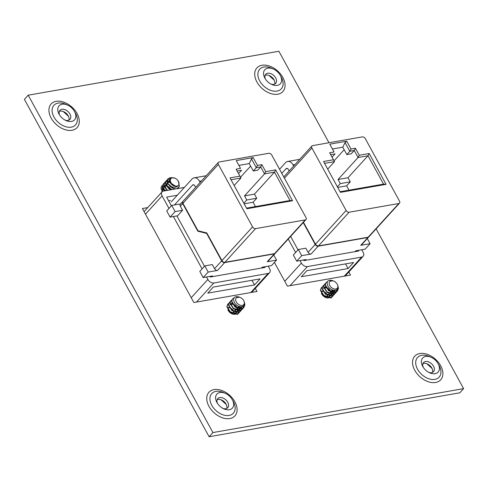 <?xml version="1.0" encoding="UTF-8"?>
<svg xmlns="http://www.w3.org/2000/svg" width="488" height="488" viewBox="0 0 488 488"><rect width="100%" height="100%" fill="white"/><g stroke="black" fill="none" stroke-linecap="round" stroke-linejoin="round"><path stroke-width="0.73" d="M321.379 293.239A5.636 3.758 42.3 0 0 328.436 297.9A5.636 3.758 42.3 0 0 328.442 297.9M329.101 297.711A5.636 3.758 42.3 0 0 330.059 297.046M170.977 189.24A5.636 3.758 42.3 0 0 170.007 188.002M164.901 185.666A5.636 3.758 42.3 0 0 164.505 185.714A5.636 3.758 42.3 0 0 164.328 185.751M234.899 314.29A5.636 3.758 42.3 0 0 234.905 314.29L234.899 314.29A5.636 3.758 42.3 0 1 227.841 309.636M235.564 314.101A5.636 3.758 42.3 0 0 236.521 313.436M423.273 367.354A6.747 4.502 -137.7 0 1 423.566 362.547A6.747 4.502 -137.7 0 1 425.512 361.529A6.747 4.502 -137.7 0 1 433.533 366.214A6.747 4.502 -137.7 0 1 433.545 371.63A6.747 4.502 -137.7 0 1 431.599 372.649A6.747 4.502 -137.7 0 1 428.787 372.368M432.508 372.375A6.747 4.502 42.3 0 0 431.85 368.068A6.747 4.502 42.3 0 0 431.807 367.989A6.747 4.502 42.3 0 0 427.348 363.932A6.747 4.502 42.3 0 0 423.828 363.377A6.747 4.502 42.3 0 0 422.919 363.651M217.489 403.417A6.747 4.502 -137.7 0 1 217.782 398.611A6.747 4.502 -137.7 0 1 219.728 397.592A6.747 4.502 -137.7 0 1 227.756 402.277A6.747 4.502 -137.7 0 1 227.762 407.694A6.747 4.502 -137.7 0 1 225.816 408.712A6.747 4.502 -137.7 0 1 223.004 408.438M226.725 408.438A6.747 4.502 42.3 0 0 226.072 404.131A6.747 4.502 42.3 0 0 226.029 404.052A6.747 4.502 42.3 0 0 221.57 399.995A6.747 4.502 42.3 0 0 218.044 399.44A6.747 4.502 42.3 0 0 217.136 399.715M265.441 79.074A6.747 4.502 -137.7 0 1 265.734 74.261A6.747 4.502 -137.7 0 1 267.68 73.243A6.747 4.502 -137.7 0 1 275.708 77.934A6.747 4.502 -137.7 0 1 275.714 83.344A6.747 4.502 -137.7 0 1 273.768 84.369A6.747 4.502 -137.7 0 1 270.956 84.088M274.677 84.095A6.747 4.502 42.3 0 0 274.024 79.782A6.747 4.502 42.3 0 0 273.981 79.709A6.747 4.502 42.3 0 0 269.522 75.652A6.747 4.502 42.3 0 0 265.997 75.097A6.747 4.502 42.3 0 0 265.088 75.372M438.12 363.7A10.443 6.966 -137.7 0 1 438.102 372.112A10.443 6.966 -137.7 0 1 429.666 372.801A10.443 6.966 -137.7 0 1 422.767 366.519A10.443 6.966 -137.7 0 1 422.7 366.403A10.443 6.966 -137.7 0 1 422.718 357.985A10.443 6.966 -137.7 0 1 431.154 357.301A10.443 6.966 -137.7 0 1 438.053 363.578A10.443 6.966 -137.7 0 1 438.12 363.7M232.337 399.764A10.443 6.966 -137.7 0 1 232.319 408.175A10.443 6.966 -137.7 0 1 223.882 408.865A10.443 6.966 -137.7 0 1 216.983 402.582A10.443 6.966 -137.7 0 1 216.916 402.466A10.443 6.966 -137.7 0 1 216.934 394.048A10.443 6.966 -137.7 0 1 225.371 393.365A10.443 6.966 -137.7 0 1 232.27 399.648A10.443 6.966 -137.7 0 1 232.337 399.764M280.289 75.414A10.443 6.966 -137.7 0 1 280.271 83.832A10.443 6.966 -137.7 0 1 271.834 84.516A10.443 6.966 -137.7 0 1 264.935 78.239A10.443 6.966 -137.7 0 1 264.868 78.117A10.443 6.966 -137.7 0 1 264.886 69.705A10.443 6.966 -137.7 0 1 273.323 69.015A10.443 6.966 -137.7 0 1 280.222 75.298A10.443 6.966 -137.7 0 1 280.289 75.414M59.664 115.138A6.747 4.502 -137.7 0 1 59.951 110.331A6.747 4.502 -137.7 0 1 61.897 109.306A6.747 4.502 -137.7 0 1 69.924 113.997A6.747 4.502 -137.7 0 1 69.936 119.414A6.747 4.502 -137.7 0 1 67.991 120.432A6.747 4.502 -137.7 0 1 65.178 120.152M68.893 120.158A6.747 4.502 42.3 0 0 68.241 115.845A6.747 4.502 42.3 0 0 68.198 115.772A6.747 4.502 42.3 0 0 63.739 111.715A6.747 4.502 42.3 0 0 60.213 111.16A6.747 4.502 42.3 0 0 59.304 111.435M74.505 111.477A10.443 6.966 -137.7 0 1 74.493 119.895A10.443 6.966 -137.7 0 1 66.057 120.579A10.443 6.966 -137.7 0 1 59.152 114.302A10.443 6.966 -137.7 0 1 59.085 114.18A10.443 6.966 -137.7 0 1 59.103 105.768A10.443 6.966 -137.7 0 1 67.539 105.085A10.443 6.966 -137.7 0 1 74.444 111.362A10.443 6.966 -137.7 0 1 74.505 111.477M376.126 228.854L463.6 388.625L459.787 392.816L209.108 436.748L24.4 99.375L28.212 95.184L212.921 432.557L209.108 436.748M274.415 262.428L287.401 286.145L350.536 275.079L348.853 271.999M164.084 185.812A5.636 3.758 42.3 0 0 162.876 186.569A5.636 3.758 42.3 0 0 162.608 186.922M162.431 187.258A5.636 3.758 42.3 0 0 162.961 191.223M147.742 207.595L142.398 208.535L193.864 302.536L256.999 291.47L255.316 288.39M463.6 388.625L212.921 432.557M28.212 95.184L278.892 51.252L328.985 142.746M361.773 249.771L363.121 252.235A5.069 3.379 42.3 0 1 363.127 256.304L345.193 276.019M301.303 276.751L348.072 268.553L353.605 262.477L306.836 270.675L301.303 276.751M344.284 276.178L361.669 257.072L307.416 266.576L290.031 285.681M284.76 281.326L301.389 263.056L300.035 260.592M295.612 252.509L288.237 239.041M303.542 259.976L303.89 260.61L358.613 251.021L358.265 250.387M290.635 236.399L298.009 249.874M361.669 257.072A5.069 3.379 42.3 0 0 363.127 256.304M301.389 263.056A5.069 3.379 42.3 0 0 307.416 266.576M345.522 263.892L348.072 268.553M303.475 222.29L315.468 244.189A2.495 1.665 42.3 0 0 318.432 245.921L368.147 237.211A2.495 1.665 42.3 0 0 368.867 236.832L399.519 203.142A2.495 1.665 42.3 0 0 399.513 201.141L365.292 138.635A2.495 1.665 42.3 0 0 362.328 136.902L312.613 145.613A2.495 1.665 42.3 0 0 311.893 145.991A2.495 1.665 42.3 0 0 311.893 147.992L346.114 210.499A2.495 1.665 42.3 0 0 349.085 212.231L398.8 203.52A2.495 1.665 42.3 0 0 399.519 203.142M347.993 177.754L338.05 179.499L340.307 183.61L350.25 181.865L347.993 177.754L368.013 155.751L358.07 157.496L354.245 150.505L349.823 151.28L345.046 142.557L342.771 147.181L346.822 154.58L351.238 153.805L354.245 150.505L355.423 148.254L359.247 155.245L369.19 153.5L386.075 184.342L340.417 192.345L323.526 161.504L333.469 159.759L329.644 152.768L334.06 151.994L329.784 144.173L346.724 141.209L351.006 149.029L355.423 148.254M340.307 183.61L337.391 186.812M337.72 187.416L346.62 185.855L350.25 181.865M348.987 190.186L346.62 185.855M332.06 157.166L335.091 153.86L330.675 154.635L334.5 161.626L324.557 163.37L340.093 191.741L383.55 184.129L368.013 155.751L369.19 153.5M327.698 169.104L334.5 161.626L333.469 159.759M338.05 179.499L358.07 157.496L359.247 155.245M344.162 149.724L334.066 160.826M346.822 154.58L349.823 151.28L351.006 149.029M342.771 147.181L332.426 148.993M329.784 144.173L334.06 151.994M281.796 173.368L285.986 168.769A2.495 1.653 80.1 0 1 286.682 168.366A2.495 1.653 80.1 0 1 288.359 169.446L289.183 170.952M293.691 165.999L293.087 164.907A7.985 5.283 -99.9 0 0 287.707 161.449A7.985 5.283 -99.9 0 0 285.486 162.73L279.545 169.257M330.675 154.635L329.644 152.768M324.557 163.37L323.526 161.504M340.093 191.741L340.417 192.345M383.55 184.129L386.075 184.342M346.724 141.209L345.046 142.557M303.225 222.565L315.211 244.464A2.495 1.665 42.3 0 0 318.182 246.196L311.051 254.034A2.495 1.665 -137.7 0 1 308.08 252.302L305.83 248.191L298.351 249.502L293.343 255.004L296.722 261.171L301.724 255.669L311.051 254.034M355.002 251.655L355.758 250.826L365.085 249.191L370.087 243.689L360.766 245.324L367.897 237.485L318.182 246.196M367.897 237.485A2.495 1.665 42.3 0 0 368.617 237.107A2.495 1.665 42.3 0 0 368.727 236.961M296.722 261.171L306.043 259.537L305.293 260.366M301.724 255.669L298.351 249.502M368.617 237.107L361.486 244.946A2.495 1.665 -137.7 0 1 360.766 245.324M370.087 243.689L367.287 238.571M337.232 284.217A5.039 3.361 -137.7 0 1 335.787 289.018A5.039 3.361 -137.7 0 1 329.796 285.523A5.039 3.361 -137.7 0 1 329.98 281.295A5.039 3.361 -137.7 0 1 332.865 280.789A5.039 3.361 -137.7 0 1 333.871 281.131A5.039 3.361 -137.7 0 1 337.202 284.156A5.039 3.361 -137.7 0 1 337.232 284.217M329.98 281.295L332.987 280.74A7.094 4.734 42.3 0 0 332.462 280.527C327.509 279.624 326.045 281.6 328.082 286.462C330.236 289.384 332.785 290.641 335.744 290.232C338.141 289.286 338.666 287.341 337.324 284.376L337.202 284.156M330.583 289L329.522 288.152M335.329 290.317L333.505 291.531L328.881 290.311L327.113 288.469M335.256 290.329L333.304 291.751L330.022 291.318M334.262 290.366L334.097 291.336M334.042 291.488L333.432 292.44L333.896 291.556M333.2 292.66L331.919 293.276L327.295 292.056L325.526 290.214M334.066 290.348L333.945 291.397M333.237 292.66L331.718 293.495L328.436 293.062M332.212 289.884L332.663 291.629M332.676 291.842L332.663 292.324M332.633 292.574L332.505 293.087M332.45 293.233L331.846 294.191L332.31 293.3M331.614 294.404L330.327 295.026L325.703 293.8L323.934 291.958M331.834 289.719L332.444 291.629M332.462 292.544L332.358 293.148M331.645 294.404L330.132 295.24L326.844 294.807M330.772 292.007L331.077 293.38M331.09 293.587L331.071 294.075M331.041 294.325L330.919 294.831M330.864 294.984L330.254 295.935L330.718 295.051M330.022 296.149L328.741 296.771L324.117 295.551L322.348 293.709M330.425 291.848L330.858 293.38M330.876 293.593L330.888 294.032M330.876 294.288L330.766 294.892M330.059 296.155L328.54 296.991L325.258 296.551M329.186 293.752L329.485 295.124M329.498 295.332L329.485 295.82M329.455 296.07L329.327 296.576M329.272 296.728L328.668 297.68L329.132 296.796M328.839 293.593L329.266 295.124M329.284 296.039L329.18 296.637M327.594 295.502L327.899 296.869M327.912 297.082L327.893 297.564M327.253 295.344L327.68 296.869M327.698 297.088L327.71 297.527M326.008 297.247L326.143 297.686M325.661 297.088L325.85 297.582M324.758 287.627L325.929 287.627M326.771 287.865L329.077 289.396L330.406 291.177M323.452 288.439L323.812 288.14M324.746 287.816L326.1 287.932M326.984 288.262L329.973 290.982M321.58 291.123L322.751 291.123M323.593 291.36L325.899 292.885L327.235 294.673M321.568 291.305L322.922 291.421M323.806 291.757L326.795 294.471M332.737 290.067L333.353 291.562M324.978 286.859L325.642 287.042M326.576 287.414L329.138 289.189L330.882 291.348M333.219 295.527L332.627 296.387L330.461 297.595L324.056 295.752L320.592 290.195L321.336 287.713L322.184 287.084M333.084 295.606L332.432 296.606L330.26 297.814L323.861 295.972L320.396 290.415L321.238 287.822M332.017 294.435L332.041 295.85L325.649 294.008L322.184 288.451L322.922 285.962L323.77 285.334M334.67 293.855L334.018 294.862L331.852 296.064L325.447 294.227L321.982 288.67L322.83 286.078M333.603 292.684L333.627 294.105L327.235 292.263L323.77 286.706L324.514 284.217L325.362 283.589M336.262 292.111L335.61 293.111L333.438 294.319L327.039 292.483L323.568 286.92L324.416 284.327M335.134 290.574L335.219 292.355L328.827 290.519L325.362 284.955L326.1 282.473L327.381 281.674M338.074 287.127L338.227 288.56L337.196 291.366L335.03 292.574L328.625 290.732L325.16 285.175L326.008 282.582M331.352 292.233L331.767 293.306M331.816 293.471L331.95 294.038M332.017 296.027L331.694 297.131M331.626 297.271L331.041 298.131M333.402 291.726L333.536 292.288M333.603 294.282L333.28 295.386M332.694 290.61L333.097 291.604M333.158 291.781L333.322 292.434M333.371 292.672L333.45 294.136M333.432 294.319L333.145 295.46M335.195 292.532L334.872 293.642M334.805 293.782L334.219 294.642L332.053 295.85M334.841 290.366L335.036 292.391M335.018 292.574L334.731 293.715M336.83 289.719L336.458 291.891M336.397 292.031L335.805 292.898L333.639 294.099M336.629 289.854L336.324 291.97M337.794 285.443L338.428 288.341L337.397 291.147L335.225 292.355M168.982 208.455L162.101 195.889A5.069 3.379 42.3 0 1 162.095 191.821A5.069 3.379 42.3 0 1 163.553 191.052L184.415 187.398M268.235 266.161L269.583 268.632A5.069 3.379 42.3 0 1 269.589 272.694L251.655 292.41M207.766 293.142L254.535 284.949L260.067 278.868L213.299 287.066L207.766 293.142M250.747 292.568L268.132 273.463L213.878 282.973L196.493 302.078M191.223 297.723L207.851 279.447L206.497 276.983M202.075 268.906L173.405 216.532M210.005 276.367L210.352 277.007L265.075 267.418L264.728 266.777M177.29 195.231L166.609 197.103L171.379 205.814M176.912 215.922L204.478 266.265M268.132 273.463A5.069 3.379 42.3 0 0 269.589 272.694M207.851 279.447A5.069 3.379 42.3 0 0 213.878 282.973M168.604 200.745L170.41 200.428M251.985 280.283L254.535 284.949M218.356 162.388L182.951 201.3A2.495 1.665 42.3 0 0 182.951 203.301L197.988 230.769L206.796 232.941L221.93 260.586A2.495 1.665 42.3 0 0 224.895 262.318L274.61 253.601A2.495 1.665 42.3 0 0 275.33 253.229L305.982 219.539A2.495 1.665 42.3 0 0 305.976 217.532L271.755 155.031A2.495 1.665 42.3 0 0 268.79 153.293L219.075 162.01A2.495 1.665 42.3 0 0 218.356 162.388A2.495 1.665 42.3 0 0 218.356 164.389L252.577 226.896A2.495 1.665 42.3 0 0 255.547 228.628L305.262 219.911A2.495 1.665 42.3 0 0 305.982 219.539M254.455 194.151L244.512 195.889L246.769 200.001L256.712 198.262L254.455 194.151L274.476 172.148L264.533 173.887L260.708 166.896L256.285 167.671L251.509 158.948L249.234 163.571L253.284 170.971L257.701 170.196L260.708 166.896L261.885 164.645L265.71 171.636L275.653 169.891L292.538 200.733L246.879 208.736L229.994 177.894L239.931 176.156L236.107 169.165L240.529 168.391L236.247 160.57L253.187 157.6L257.469 165.42L261.885 164.645M246.769 200.001L243.854 203.203M244.183 203.807L253.083 202.245L256.712 198.262M255.45 206.576L253.083 202.245M238.522 173.557L241.554 170.251L237.137 171.026L240.962 178.016L231.019 179.761L246.556 208.138L290.012 200.519L274.476 172.148L275.653 169.891M234.161 185.495L240.962 178.016L239.931 176.156M244.512 195.889L264.533 173.887L265.71 171.636M250.625 166.121L240.529 177.223M253.284 170.971L256.285 167.671L257.469 165.42M249.234 163.571L238.888 165.383M236.247 160.57L240.529 168.391M174.423 204.972L192.449 185.159A2.495 1.653 80.1 0 1 193.144 184.757A2.495 1.653 80.1 0 1 194.822 185.843L195.645 187.343M200.153 182.396L199.549 181.298A7.985 5.283 -99.9 0 0 194.169 177.839A7.985 5.283 -99.9 0 0 191.949 179.12L171.215 201.904M237.137 171.026L236.107 169.165M231.019 179.761L229.994 177.894M246.556 208.138L246.879 208.736M290.012 200.519L292.538 200.733M253.187 157.6L251.509 158.948M207.01 233.331L206.644 233.392L221.68 260.86A2.495 1.665 42.3 0 0 224.645 262.593L217.514 270.431A2.495 1.665 -137.7 0 1 214.543 268.699L212.292 264.581L204.814 265.893L199.805 271.395L203.185 277.562L208.187 272.066L217.514 270.431M198.994 231.013L197.835 231.221L206.644 233.392M261.47 268.046L262.221 267.217L271.548 265.582L276.55 260.086L267.229 261.714L274.36 253.876L224.645 262.593M274.36 253.876A2.495 1.665 42.3 0 0 275.079 253.504A2.495 1.665 42.3 0 0 275.189 253.351M182.835 201.452A2.495 1.665 42.3 0 0 182.701 201.575A2.495 1.665 42.3 0 0 182.701 203.575L197.835 231.221M170.092 217.117L175.094 211.615L171.715 205.448L166.713 210.944L170.092 217.117L177.571 215.806L182.579 210.304L180.328 206.192A2.495 1.665 -137.7 0 1 180.322 204.191L182.701 201.575M203.185 277.562L212.512 275.927L211.755 276.763M171.715 205.448L180.59 203.892M175.094 211.615L182.579 210.304M208.187 272.066L204.814 265.893M275.079 253.504L267.949 261.342A2.495 1.665 -137.7 0 1 267.229 261.714M276.55 260.086L273.75 254.962M171.02 177.754L169.983 177.766L168.055 178.706L167.311 181.194L168.342 184.098L169.269 185.342C172.819 187.929 175.802 188.002 178.211 185.556A5.039 3.361 -137.7 0 1 175.326 186.062A5.039 3.361 -137.7 0 1 170.952 182.628A5.039 3.361 -137.7 0 1 170.965 178.571A5.039 3.361 -137.7 0 1 175.033 178.242A5.039 3.361 -137.7 0 1 178.358 181.268A5.039 3.361 -137.7 0 1 178.394 181.329A5.039 3.361 -137.7 0 1 178.211 185.556C175.54 187.008 172.959 186.215 170.458 183.177L169.69 181.201M176.815 188.734L179.438 186.245L178.358 181.268M175.033 178.242L171.562 177.583C169.324 178.352 168.97 180.115 170.489 182.884L175.326 186.062M169.574 180.615L168.586 181.182L169.556 180.462M172.136 189.551L169.244 188.295L167.476 186.453L166.707 184.434L167.335 182.573M167.549 182.408L168.122 182.158M168.299 182.115L169.958 182.237M167.049 186.282L166.512 184.653L167.353 182.628M167.579 182.506L168.098 182.335M168.287 182.305L170.111 182.573M165.889 188.197L165.121 186.178L165.761 184.379M165.993 184.251L166.512 184.086M166.695 184.055L168.055 184.165M168.939 184.501L171.611 186.751M164.974 190.808L163.529 187.923L164.157 186.068M164.371 185.904L164.944 185.654M165.121 185.611L166.292 185.611M167.134 185.849L169.44 187.38L170.776 189.161M163.87 189.777L163.334 188.142L164.175 186.123M164.401 185.995L164.92 185.83M165.109 185.8L166.463 185.916M167.347 186.245L170.336 188.966M162.199 189.063L163.114 189.106M163.956 189.344L165.999 190.625M162.23 189.271L163.285 189.405M164.169 189.74L165.627 190.692M169.269 185.342A7.094 4.734 42.3 0 0 173.661 188.588L168.146 184.318L167.109 181.414L167.854 178.925L169.781 177.986M171.203 189.716L169.19 188.502L166.756 185.843L165.725 182.939L166.463 180.456L167.311 179.828M170.721 189.801L168.988 188.716L166.554 186.062L165.524 183.159L166.268 180.676L167.262 179.981M167.707 190.326L165.164 187.587L164.133 184.69L164.877 182.201L165.725 181.573M167.317 190.393L164.968 187.807L163.938 184.909L164.676 182.421L165.67 181.725M164.749 190.845L163.578 189.338L162.547 186.434L163.291 183.946L164.133 183.323M164.401 190.906L163.376 189.558L162.345 186.654L163.09 184.165L164.084 183.47M162.333 191.595L160.955 188.179L161.699 185.696M162.12 191.796L161.79 191.302M165.871 181.506L167.103 181.231M167.311 181.225L168.458 181.341M168.519 181.353L169.8 181.762M165.822 181.664L167.116 181.438M167.335 181.444L168.317 181.566M168.415 181.591L169.916 182.122M167.457 179.761L169.598 179.517M178.547 187.788L178.23 188.484M164.279 183.256L165.212 183.006M164.236 183.415L165.017 183.226M167.414 179.919L168.195 179.73M173.661 188.588L176.199 188.838M243.695 300.608A5.039 3.361 -137.7 0 1 242.249 305.415A5.039 3.361 -137.7 0 1 236.259 301.913A5.039 3.361 -137.7 0 1 236.442 297.686A5.039 3.361 -137.7 0 1 239.327 297.18A5.039 3.361 -137.7 0 1 240.334 297.521A5.039 3.361 -137.7 0 1 243.664 300.553A5.039 3.361 -137.7 0 1 243.695 300.608M236.442 297.686L239.449 297.131A7.094 4.734 42.3 0 0 238.925 296.918C233.972 296.015 232.508 297.991 234.545 302.853C236.698 305.781 239.248 307.037 242.207 306.623C244.604 305.683 245.129 303.731 243.786 300.767L243.664 300.553M237.046 305.397L235.991 304.543M241.792 306.708L239.968 307.922L235.344 306.702L233.575 304.86M241.719 306.72L239.767 308.142L236.485 307.708M240.73 306.757L240.56 307.733M240.505 307.879L239.895 308.837L240.358 307.946M239.663 309.05L238.382 309.673L233.758 308.453L231.989 306.604M240.529 306.738L240.407 307.794M239.7 309.056L238.181 309.886L234.899 309.453M238.675 306.275L239.126 308.026M239.138 308.233L239.126 308.721M239.096 308.971L238.968 309.477M238.913 309.63L238.309 310.582L238.772 309.697M238.077 310.795L236.79 311.417L232.166 310.197L230.403 308.355M238.303 306.116L238.906 308.026M238.925 308.935L238.821 309.538M238.107 310.801L236.595 311.637L233.307 311.198M237.235 308.398L237.54 309.77M237.552 309.978L237.534 310.466M237.504 310.716L237.381 311.222M237.327 311.375L236.717 312.326L237.18 311.442M236.485 312.546L235.204 313.162L230.58 311.942L228.811 310.1M236.894 308.245L237.321 309.77M237.339 309.99L237.351 310.423M237.339 310.685L237.229 311.283M236.521 312.546L235.002 313.381L231.721 312.948M235.649 310.148L235.948 311.515M235.96 311.728L235.948 312.21M235.917 312.46L235.789 312.973M235.741 313.119L235.131 314.077L235.594 313.186M235.301 309.99L235.728 311.515M235.747 312.43L235.643 313.034M234.057 311.893L234.362 313.265M234.374 313.473L234.356 313.961M233.715 311.734L234.142 313.259M234.161 313.479L234.173 313.918M232.471 313.638L232.611 314.077M232.123 313.479L232.312 313.973M231.221 304.018L232.392 304.024M233.234 304.256L235.539 305.787L236.875 307.568M229.915 304.835L230.275 304.53M231.208 304.207L232.562 304.323M233.447 304.658L236.436 307.373M228.042 307.513L229.214 307.513M230.055 307.751L232.361 309.282L233.697 311.063M228.03 307.702L229.384 307.818M230.269 308.148L233.258 310.868M239.199 306.464L239.815 307.959M231.44 303.249L232.105 303.432M233.038 303.804L235.6 305.579L237.345 307.745M239.681 311.917L239.089 312.784L236.924 313.985L230.525 312.149L227.054 306.592L227.798 304.103L228.646 303.475M239.547 311.997L238.894 312.997L236.729 314.205L230.324 312.369L226.859 306.806L227.701 304.213M238.48 310.825L238.504 312.241L232.111 310.399L228.646 304.841L229.384 302.359L230.232 301.73M241.133 310.252L240.48 311.252L238.315 312.46L231.91 310.618L228.445 305.061L229.293 302.469M240.066 309.081L240.09 310.496L233.697 308.654L230.232 303.097L230.976 300.608L231.824 299.986M242.725 308.501L242.072 309.508L239.901 310.71L233.502 308.874L230.037 303.316L230.879 300.724M241.597 306.97L241.682 308.751L235.289 306.909L231.824 301.352L232.562 298.863L233.844 298.064M244.537 303.518L244.689 304.957L243.658 307.757L241.493 308.965L235.088 307.129L231.623 301.572L232.471 298.973M237.815 308.63L238.229 309.703M238.278 309.868L238.412 310.429M238.48 312.418L238.156 313.528M238.089 313.662L237.504 314.528M239.864 308.117L239.998 308.684M240.066 310.673L239.742 311.777M239.157 307.001L239.559 307.995M239.62 308.172L239.785 308.825M239.834 309.063L239.913 310.533M239.895 310.716L239.608 311.85M241.658 308.928L241.334 310.032M241.267 310.173L240.682 311.033L238.516 312.241M241.304 306.763L241.395 307.178M241.395 307.19L241.499 308.782M241.481 308.965L241.194 310.106M243.292 306.11L242.92 308.288M242.859 308.428L242.268 309.288L240.102 310.496M243.091 306.25L242.786 308.361M244.256 301.834L244.891 304.738L243.86 307.544L241.688 308.745M431.154 357.301L429.367 356.508A14.597 9.736 42.3 0 0 421.742 355.307A14.597 9.736 42.3 0 0 417.551 369.227A14.597 9.736 42.3 0 0 434.912 379.371A14.597 9.736 42.3 0 0 439.102 365.451A14.597 9.736 42.3 0 0 439.011 365.286L438.053 363.578M435.631 382.482A17.556 11.706 42.3 0 0 440.67 365.744A17.556 11.706 42.3 0 0 419.79 353.544A17.556 11.706 42.3 0 0 414.757 370.282A17.556 11.706 42.3 0 0 435.631 382.482M432.057 368.458A9.223 6.149 42.3 0 0 426.86 363.731L432.063 368.477M225.371 393.365L223.583 392.572A14.597 9.736 42.3 0 0 215.958 391.37A14.597 9.736 42.3 0 0 211.768 405.29A14.597 9.736 42.3 0 0 229.134 415.434A14.597 9.736 42.3 0 0 233.319 401.514A14.597 9.736 42.3 0 0 233.227 401.35L232.27 399.648M229.854 418.545A17.556 11.706 42.3 0 0 234.887 401.807A17.556 11.706 42.3 0 0 214.006 389.607A17.556 11.706 42.3 0 0 208.974 406.351A17.556 11.706 42.3 0 0 229.854 418.545M226.273 404.528A9.223 6.149 42.3 0 0 221.076 399.8L226.279 404.54M273.323 69.015L271.535 68.228A14.597 9.736 42.3 0 0 263.91 67.027A14.597 9.736 42.3 0 0 259.72 80.947A14.597 9.736 42.3 0 0 277.086 91.085A14.597 9.736 42.3 0 0 281.271 77.165A14.597 9.736 42.3 0 0 281.179 77L280.222 75.298M277.806 94.202A17.556 11.706 42.3 0 0 282.839 77.458A17.556 11.706 42.3 0 0 261.958 65.264A17.556 11.706 42.3 0 0 256.926 82.002A17.556 11.706 42.3 0 0 277.806 94.202M269.016 75.445L274.232 80.191A9.223 6.149 42.3 0 0 269.028 75.451M67.539 105.085L65.752 104.292A14.597 9.736 42.3 0 0 58.127 103.09A14.597 9.736 42.3 0 0 53.942 117.01A14.597 9.736 42.3 0 0 71.303 127.148A14.597 9.736 42.3 0 0 75.487 113.234A14.597 9.736 42.3 0 0 75.396 113.07L74.444 111.362M72.023 130.266A17.556 11.706 42.3 0 0 77.055 113.527A17.556 11.706 42.3 0 0 56.181 101.327A17.556 11.706 42.3 0 0 51.142 118.066A17.556 11.706 42.3 0 0 72.023 130.266M68.442 116.242A9.223 6.149 42.3 0 0 63.245 111.514M285.986 168.769L287.469 168.506M293.087 164.907L294.984 164.578M315.468 244.189L346.114 210.499M349.085 212.231L318.432 245.921M368.147 237.211L398.8 203.52M311.893 147.992L284.431 178.181M308.08 252.302L315.211 244.464M162.101 195.889L145.479 214.159M192.449 185.159L193.931 184.897M199.549 181.298L201.446 180.969M221.93 260.586L252.577 226.896M255.547 228.628L224.895 262.318M274.61 253.601L305.262 219.911M218.356 164.389L182.951 203.301M214.543 268.699L221.68 260.86M182.701 203.575L180.328 206.192M68.448 116.254L63.233 111.508M287.707 161.449L299.754 159.332M311.893 145.991L283.748 176.93M356.21 250.747L355.453 251.576M162.095 191.821L144.082 211.615M194.169 177.839L206.217 175.729M262.672 267.137L261.916 267.973"/></g></svg>
